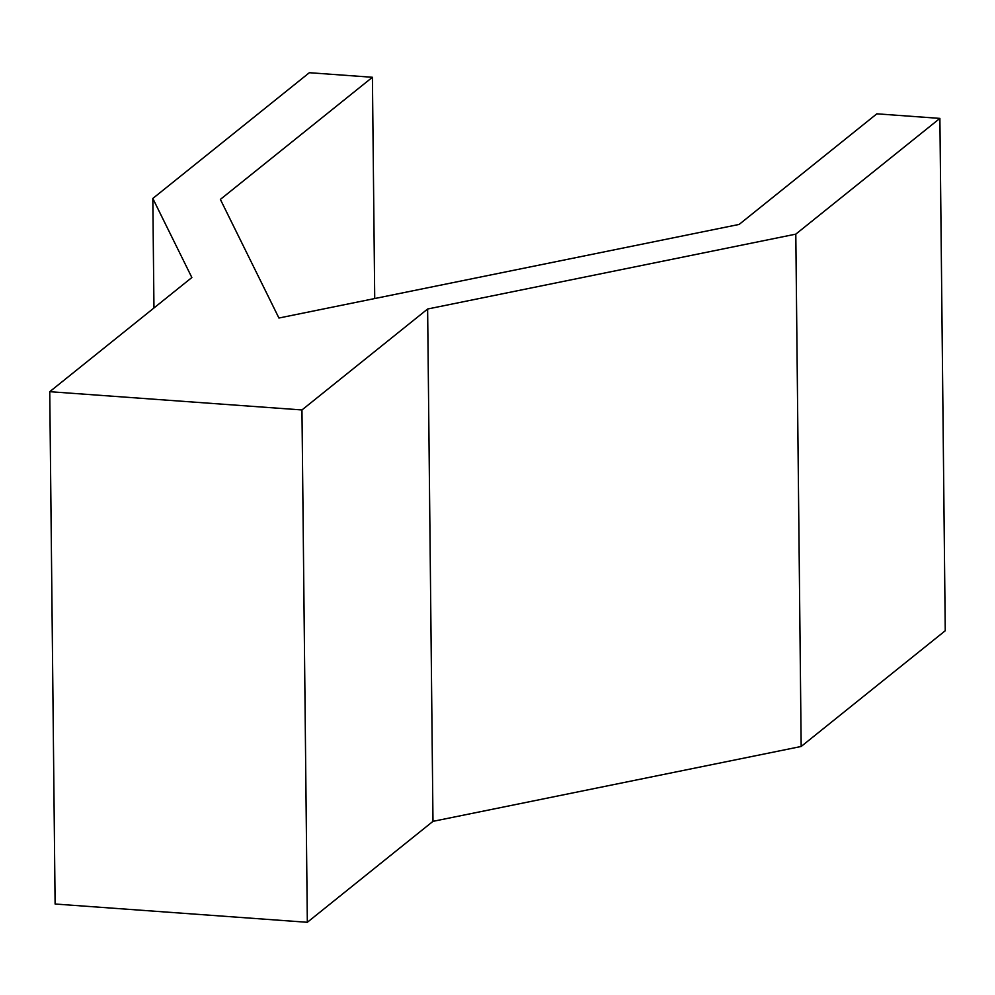 <?xml version="1.0" encoding="UTF-8"?>
<svg xmlns="http://www.w3.org/2000/svg" width="995" height="995" viewBox="0 0 995 995"><rect width="100%" height="100%" fill="white"/><g stroke="black" fill="none" stroke-linecap="round" stroke-linejoin="round"><path stroke-width="1.49" d="M49.75 391.682L55.111 904.02L307.331 922.29L301.958 409.952L427.626 309.01L795.801 234.136L939.889 118.393L876.831 113.828L739.148 224.422L278.923 318.027L220.368 199.41L372.416 77.274L309.358 72.71L152.82 198.453L191.861 277.53L49.75 391.682L301.958 409.952M307.331 922.29L432.987 821.348L427.626 309.01M432.987 821.348L801.174 746.474L795.801 234.136M801.174 746.474L945.25 630.743L939.889 118.393M374.729 298.537L372.416 77.274M153.964 307.965L152.82 198.453"/></g></svg>
